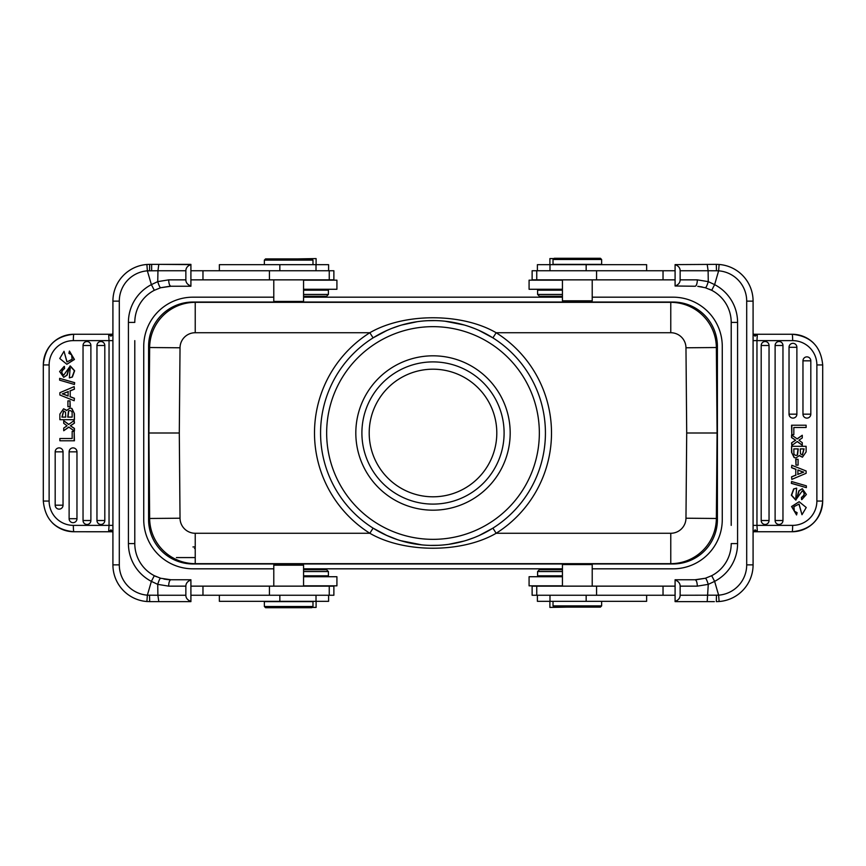 <?xml version="1.0" encoding="UTF-8"?>
<svg xmlns="http://www.w3.org/2000/svg" width="866" height="866" viewBox="0 0 866 866"><rect width="100%" height="100%" fill="white"/><g stroke="black" fill="none" stroke-linecap="round" stroke-linejoin="round"><path stroke-width="1.3" d="M675.09 586.141L532.125 586.141L532.125 595.256L675.09 595.256M714.363 601.632L675.09 601.632L675.09 580.177M718.986 264.466A36.762 36.762 0 0 1 719.116 264.476L718.628 270.831A30.386 30.386 0 0 1 746.698 301.13L746.698 564.87A30.386 30.386 0 0 1 718.628 595.169L714.623 581.367L708.269 584.366L697.314 586.141C697.162 582.288 696.416 580.166 695.052 579.755L675.09 579.755M675.09 580.003C678.446 581.27 680.124 583.316 680.146 586.141L680.146 595.256C680.081 598.135 678.392 600.181 675.09 601.383M731.207 525.37L731.207 322.401L737.583 322.401L737.583 543.599A42.542 42.542 0 0 1 714.623 581.367L711.69 575.695L705.379 578.25C706.093 578.488 707.057 580.523 708.269 584.366L707.197 601.632L683.999 601.632M716.474 595.213L716.312 601.632A36.762 36.762 0 0 0 716.323 601.632A36.762 36.762 0 0 1 716.312 601.632L719.116 601.524L718.628 595.169L680.146 595.256M705.303 578.272L696.145 579.744M705.379 578.25L695.052 579.755M753.084 527.946L753.084 338.054M753.084 337.404L753.084 335.629M755.423 335.813L753.517 334.254L792.109 334.254A6.376 0.552 90 0 1 792.661 340.63L756.96 340.63L757.339 334.254L755.044 336.181L753.084 333.497L753.084 330.606M716.323 264.368A36.762 36.762 0 0 0 716.312 264.368L675.09 264.617C678.446 265.873 680.124 267.919 680.146 270.744L680.146 279.859C680.081 282.738 678.392 284.784 675.09 285.996L695.052 286.245A6.376 2.262 -90 0 0 697.314 279.859L708.269 281.634L708.117 270.744L716.474 270.777L716.312 264.368L719.116 264.476A36.762 36.762 0 0 1 753.084 301.13L753.084 564.87A36.762 36.762 0 0 1 719.116 601.524A36.762 36.762 0 0 1 719.04 601.534A36.762 36.762 0 0 0 719.116 601.524M753.084 535.394L753.084 532.503L755.044 529.819L757.339 531.746L756.96 525.37L753.084 525.37L753.084 526.907M753.084 530.371L753.084 528.357M753.084 532.503L755.044 529.819M753.517 531.746L757.339 531.746L753.517 531.746L755.423 530.187M757.339 531.746L792.109 531.746A30.689 30.57 -90 0 0 822.678 501.057L816.876 501.057A24.313 24.216 -90 0 1 792.661 525.37A6.376 0.552 90 0 1 792.109 531.746C810.695 529.927 820.892 519.697 822.7 501.057L822.7 364.943L816.876 364.943M791.308 531.746L756.603 531.746M755.975 531.746L754.708 531.746M731.207 543.599A36.155 36.155 0 0 1 711.69 575.695A36.155 36.155 0 0 1 711.657 575.717A36.155 36.155 0 0 0 711.69 575.695A36.155 36.155 0 0 0 731.207 543.599L737.583 543.599M791.567 467.705L791.827 465.269L806.116 470.985L806.116 473.301L791.827 479.385L791.567 476.809L795.789 475.109L795.789 469.296L791.567 467.705L791.827 465.269M791.827 479.385L791.567 476.809M810.349 416.016A3.951 3.951 0 0 0 810.814 414.165A3.94 3.919 -90 0 1 806.885 418.105A3.94 3.919 -90 0 1 802.966 414.165L802.966 360.819A3.94 3.919 -90 0 1 810.544 359.401A3.94 3.919 -90 0 1 810.814 360.819L810.814 414.165L802.966 414.165M796.428 416.016A3.951 3.951 0 0 0 796.882 414.165A3.94 3.919 -90 0 1 792.964 418.105A3.94 3.919 -90 0 1 789.034 414.165L789.034 347.298A3.94 3.919 -90 0 1 796.623 345.88A3.94 3.919 -90 0 1 796.882 347.298L796.882 414.165L789.034 414.165M782.496 522.36A3.951 3.951 0 0 0 782.961 520.509A3.94 3.919 -90 0 1 779.043 524.45A3.94 3.919 -90 0 1 775.113 520.509L775.113 345.491A3.94 3.919 -90 0 1 782.702 344.083A3.94 3.919 -90 0 1 782.961 345.491L782.961 520.509L775.113 520.509M768.575 522.36A3.951 3.951 0 0 0 769.04 520.509A3.94 3.919 -90 0 1 765.111 524.45A3.94 3.919 -90 0 1 761.192 520.509L761.192 345.491A3.94 3.919 -90 0 1 768.575 343.64A3.94 3.919 -90 0 1 769.04 345.491L769.04 520.509L761.192 520.509M791.827 434.645L791.567 425.217L806.116 425.217L806.116 427.501L793.83 427.501L793.83 434.645L791.827 434.645L791.827 425.217M805.856 427.501L793.83 427.501M795.41 440.242L791.567 442.883L795.659 440.242L791.567 437.59L791.567 434.97L797.25 438.943L802.273 435.262L802.273 437.936L798.928 440.199L802.273 442.667L802.273 445.254L797.218 441.584M802.273 445.254L797.348 441.487L791.827 445.525L791.567 442.883M797.121 438.856L802.273 435.262M791.329 483.347L791.589 481.528L806.354 485.837L806.354 487.645L791.329 483.347L791.589 481.528M795.962 500.05L791.611 495.233L793.873 488.954L796.644 488.121L793.624 488.954L791.351 495.233L795.702 500.05L802.241 490.892C804.958 492.895 804.698 495.071 801.429 497.409L801.591 499.606L801.678 497.409C804.947 495.071 805.218 492.895 802.479 490.892L802.349 490.892M796.644 488.121L795.843 497.82L797.359 496.748L799.134 490.838L802.273 488.695L798.885 490.838L797.11 496.748L795.713 497.809M791.567 452.333L794.133 457.594L796.038 457.93L794.393 457.594L791.567 452.333L791.567 446.315L791.827 452.333M799.361 455.722L802.436 457.205L799.459 455.484L796.038 457.93M798.95 504.066L801.981 514.718L799.069 504.066L793.905 506.707L794.382 511.189L797.11 512.672L796.558 514.956L791.827 506.523L799.145 501.728L806.246 507.508L801.981 514.718M799.145 501.728L791.567 506.523L796.558 514.956M796.006 465.118L795.746 459.283L798.084 459.283L798.084 465.118L796.006 465.118L796.006 459.283M756.213 334.254L791.308 334.254M753.139 334.222L755.044 336.181M737.583 322.401A42.542 42.542 0 0 0 714.623 284.633L711.69 290.305A36.155 36.155 0 0 1 731.207 322.401M697.79 286.343L702.185 286.949M697.747 286.343L705.379 287.75L711.69 290.305A36.155 36.155 0 0 0 709.514 289.266A36.155 36.155 0 0 1 711.69 290.305M716.312 264.368L714.363 264.368M680.146 270.744L708.117 270.744L707.197 264.368M675.09 285.996L675.09 264.617M536.747 270.744L675.09 270.744L675.09 279.859L532.125 279.859L532.125 270.744L536.747 270.744L536.747 279.859M646.631 270.744L646.631 264.671L537.396 264.671L537.396 270.744M302.948 302.039L563.658 302.039L562.435 300.827L562.435 279.859M592.214 279.859L592.214 300.827L591.002 302.039L673.034 302.039A44.361 44.361 0 0 1 717.405 346.4L717.405 519.6A44.361 44.361 0 0 1 673.034 563.961L591.608 563.961M563.658 302.039L591.002 302.039M592.214 300.827L562.435 300.827M553.017 264.368L601.632 264.368L601.632 259.508L553.017 259.508L553.017 264.368M601.632 259.508L600.419 258.284L554.24 258.284L553.017 259.508M373.084 528.13L369.847 533.272L195.218 533.272A15.187 15.187 -90 0 1 180.031 518.214L179.294 433L148.909 433L149.645 518.474L148.909 433L149.645 347.526A45.573 45.573 180 0 1 195.229 302.342L670.771 302.342A45.573 45.573 0 0 1 716.355 347.526L717.091 433L714.06 433M685.969 347.786L686.706 433L717.091 433L716.355 518.474L717.091 433L716.355 347.526A45.573 45.573 0 0 0 670.771 302.342L670.771 332.728A15.187 15.187 0 0 1 685.969 347.786L716.355 347.526M592.214 297.179L673.034 297.179A49.221 49.221 0 0 1 722.266 346.4L722.266 519.6A49.221 49.221 0 0 1 673.034 568.821L592.214 568.821M273.786 297.179L192.966 297.179A49.221 49.221 0 0 0 143.734 346.4L143.734 519.6A49.221 49.221 0 0 0 192.966 568.821L273.786 568.821M303.565 568.821L562.435 568.821M562.435 297.179L303.565 297.179M563.052 563.961L192.966 563.961A44.361 44.361 0 0 1 148.595 519.6L148.595 346.4A44.361 44.361 0 0 1 192.966 302.039L274.392 302.039M194.482 548.438L195.229 548.438M195.229 546.944L192.966 546.944M369.197 433A63.803 63.803 0 0 0 433 496.803A63.803 63.803 0 0 0 496.803 433A63.803 63.803 0 0 0 433 369.197A63.803 63.803 0 0 0 369.197 433M433 504.099A71.099 71.099 0 0 0 504.099 433A71.099 71.099 0 0 0 433 361.901A71.099 71.099 0 0 0 361.901 433A71.099 71.099 0 0 0 433 504.099M433 510.182A77.182 77.182 0 0 0 510.182 433A77.182 77.182 0 0 0 433 355.818A77.182 77.182 0 0 0 355.818 433A77.182 77.182 0 0 0 433 510.182M433 545.428A112.428 112.428 0 0 0 545.428 433A112.428 112.428 0 0 0 433 320.572A112.428 112.428 0 0 0 320.572 433A112.428 112.428 0 0 0 433 545.428A112.428 112.428 0 0 1 320.572 433A112.428 112.428 0 0 1 433 320.572M492.776 528.217L479.006 535.578M464.1 541.034L448.805 544.303M448.805 321.697L464.1 324.966M478.995 330.422L492.786 337.794M373.224 337.783L386.994 330.422M401.9 324.966L417.195 321.697M179.294 433L180.031 347.786L149.645 347.526A45.573 45.573 180 0 1 195.229 302.342L195.229 332.728L369.847 332.728A118.501 118.501 0 0 0 369.847 533.272C404.054 553.201 461.914 553.222 496.153 533.272L492.916 528.13A112.428 112.428 0 0 0 492.916 337.87L496.153 332.728C461.924 312.799 404.13 312.767 369.847 332.728L373.084 337.87M417.195 544.303L401.9 541.034M387.005 535.578L373.214 528.206M195.229 533.272L195.229 563.658L670.771 563.658L670.771 533.272L496.153 533.272A118.501 118.501 0 0 0 496.153 332.728L670.771 332.728M176.404 557.574L195.229 557.574M148.909 433L151.94 433M716.355 518.474A45.573 45.573 180 0 1 670.771 563.658A45.573 45.573 180 0 0 716.355 518.474L685.969 518.214A15.187 15.187 180 0 1 670.771 533.272M149.645 518.474A45.573 45.573 -90 0 0 195.229 563.658A45.573 45.573 -90 0 1 149.645 518.474L180.031 518.214M302.342 563.961L303.565 565.173L273.786 565.173L274.998 563.961M273.786 565.173L273.786 586.141M303.565 586.141L303.565 565.173M312.983 601.632L264.368 601.632L264.368 606.492L312.983 606.492L312.983 601.632M264.368 606.492L265.581 607.716L311.76 607.716L312.983 606.492M333.875 586.141L190.91 586.141L190.91 595.256L333.875 595.256L333.875 586.141M190.91 579.755L170.948 579.755L190.91 579.755L190.91 601.632L158.803 601.632L190.91 601.632M160.621 578.25C159.864 578.466 158.9 580.501 157.731 584.366L151.377 581.367L147.372 595.169A30.386 30.386 0 0 1 119.302 564.87L119.302 301.13A30.386 30.386 0 0 1 147.372 270.831L151.377 284.633A42.542 42.542 0 0 0 128.417 322.401L128.417 543.599A42.542 42.542 0 0 0 151.377 581.367L154.31 575.695L160.621 578.25L170.948 579.755A6.376 2.262 90 0 0 168.686 586.141L157.731 584.366L157.883 595.256L147.372 595.169L146.884 601.524L151.637 601.632M149.526 595.223L149.688 601.632A36.762 36.762 0 0 1 149.677 601.632A36.762 36.762 0 0 0 149.688 601.632L158.803 601.632L157.883 595.256L185.854 595.256L185.854 586.141C185.919 583.262 187.608 581.216 190.91 580.003M190.91 601.383C187.554 600.127 185.876 598.081 185.854 595.256M163.912 579.062L168.307 579.657M112.861 531.778L110.577 530.187L108.661 531.746L109.04 525.37L73.339 525.37A6.376 0.552 90 0 0 73.891 531.746L112.916 531.778L110.956 529.819L112.916 532.503L112.916 535.394M109.787 531.746L74.692 531.746M74.433 398.295L74.173 400.731L59.884 395.015L59.884 392.699L74.173 386.615L74.433 389.191L70.211 390.891L70.211 396.704L74.433 398.295L74.173 400.731M74.173 386.615L74.433 389.191M55.651 449.984A3.951 3.951 0 0 0 55.186 451.835A3.94 3.919 90 0 1 59.115 447.895A3.94 3.919 90 0 1 63.034 451.835L63.034 505.181A3.94 3.919 90 0 1 55.456 506.599A3.94 3.919 90 0 1 55.186 505.181L55.186 451.835L63.034 451.835M69.572 449.984A3.951 3.951 0 0 0 69.118 451.835A3.94 3.919 90 0 1 73.036 447.895A3.94 3.919 90 0 1 76.966 451.835L76.966 518.702A3.94 3.919 90 0 1 69.377 520.12A3.94 3.919 90 0 1 69.118 518.702L69.118 451.835L76.966 451.835M83.504 343.64A3.951 3.951 0 0 0 83.039 345.491A3.94 3.919 90 0 1 86.957 341.55A3.94 3.919 90 0 1 90.887 345.491L90.887 520.509A3.94 3.919 90 0 1 83.298 521.917A3.94 3.919 90 0 1 83.039 520.509L83.039 345.491L90.887 345.491M97.425 343.64A3.951 3.951 0 0 0 96.96 345.491A3.94 3.919 90 0 1 100.889 341.55A3.94 3.919 90 0 1 104.808 345.491L104.808 520.509A3.94 3.919 90 0 1 97.425 522.36A3.94 3.919 90 0 1 96.96 520.509L96.96 345.491L104.808 345.491M74.173 431.355L74.433 440.783L59.884 440.783L59.884 438.499L72.17 438.499L72.17 431.355L74.173 431.355L74.173 440.783M60.144 438.499L72.17 438.499M70.59 425.758L74.433 423.117L70.341 425.758L74.433 428.41L74.433 431.03L68.75 427.057L63.727 430.738L63.727 428.064L67.072 425.801L63.727 423.333L63.727 420.746L68.782 424.416M63.727 420.746L68.652 424.513L74.173 420.475L74.433 423.117M68.879 427.144L63.727 430.738M74.671 382.653L74.411 384.472L59.646 380.163L59.646 378.355L74.671 382.653L74.411 384.472M70.038 365.95L74.389 370.767L72.127 377.046L69.356 377.879L72.376 377.046L74.649 370.767L70.298 365.95L63.759 375.108C61.042 373.105 61.302 370.929 64.571 368.591L64.409 366.394L64.322 368.591C61.053 370.929 60.782 373.105 63.521 375.108L63.651 375.108M69.356 377.879L70.157 368.18L68.641 369.252L66.866 375.162L63.727 377.305L67.115 375.162L68.89 369.252L70.287 368.191M74.433 413.667L71.867 408.406L69.962 408.07L71.607 408.406L74.433 413.667L74.433 419.685L74.173 413.667M66.639 410.278L63.564 408.795L66.541 410.516L69.962 408.07M67.05 361.934L64.019 351.282L66.931 361.934L72.094 359.293L71.618 354.811L68.89 353.328L69.442 351.044L74.173 359.477L66.855 364.272L59.754 358.492L64.019 351.282M66.855 364.272L74.433 359.477L69.442 351.044M69.994 400.882L70.254 406.717L67.916 406.717L67.916 400.882L69.994 400.882L69.994 406.717M112.916 330.606L112.851 334.189L108.661 334.254L109.04 340.63L73.339 340.63A24.313 24.216 90 0 0 49.124 364.943L43.322 364.943A30.689 30.57 90 0 1 73.891 334.254A6.376 0.552 90 0 0 73.339 340.63M110.577 335.813L112.916 334.222L110.956 336.181L108.661 334.254L73.891 334.254C55.305 336.073 45.108 346.303 43.3 364.943L43.3 501.057L49.124 501.057M74.692 334.254L109.397 334.254M110.025 334.254L111.292 334.254M134.793 340.63L134.793 543.599A36.155 36.155 0 0 0 156.486 576.734A36.155 36.155 0 0 1 154.31 575.695M112.916 335.629L112.916 337.643M112.916 338.054L112.916 527.946M119.302 564.87L112.916 564.87A36.762 36.762 0 0 0 147.014 601.534A36.762 36.762 0 0 1 112.916 564.87L112.916 301.13A36.762 36.762 0 0 1 146.884 264.476L149.688 264.368A36.762 36.762 0 0 0 149.677 264.368A36.762 36.762 0 0 1 149.688 264.368L151.637 264.368L151.637 270.744M112.916 528.596L112.916 530.371M110.956 336.181L112.916 333.497M119.302 301.13L112.916 301.13A36.762 36.762 0 0 1 146.96 264.466A36.762 36.762 0 0 0 112.916 301.13A36.762 36.762 0 0 1 146.884 264.476L147.372 270.831L157.958 270.744L157.731 281.634L168.686 279.859C168.838 283.712 169.584 285.834 170.948 286.245L190.91 286.245L170.948 286.245L160.621 287.75C159.907 287.512 158.943 285.477 157.731 281.634L151.377 284.633L154.31 290.305L160.621 287.75M160.697 287.728L169.855 286.256M190.91 285.823L190.91 285.996C187.554 284.73 185.876 282.684 185.854 279.859L185.854 270.744C185.919 267.865 187.608 265.819 190.91 264.617L158.803 264.368L157.958 270.744L185.854 270.744M151.637 264.368L190.91 264.368M158.803 264.368L149.688 264.368L149.526 270.787M190.91 264.617L190.91 285.996M190.91 279.859L333.875 279.859L333.875 270.744L190.91 270.744M303.565 289.276L336.917 289.276L336.917 280.162L303.565 280.162M303.565 296.269L326.579 296.269L328.409 294.451L328.409 290.197L303.565 290.197M328.409 294.451L303.565 294.451M274.695 302.342L273.786 301.433L273.786 279.859M303.565 279.859L303.565 301.433L302.645 302.342M303.565 301.433L273.786 301.433M328.604 270.744L328.604 264.671L219.369 264.671L219.369 270.744M316.101 264.671L316.101 258.588L298.175 258.891M264.368 264.671L264.368 260.114L312.983 260.114L312.983 264.671M312.983 260.114L311.76 258.891L265.581 258.891L264.368 260.114M154.31 290.305A36.155 36.155 0 0 0 134.793 322.401A36.155 36.155 0 0 1 154.31 290.305A36.155 36.155 0 0 1 154.343 290.283A36.155 36.155 0 0 0 154.31 290.305M70.211 390.891L70.211 396.704M69.962 396.704L74.173 398.295M74.173 389.191L69.962 390.891M62.233 393.868A17.591 17.526 90 0 1 64.257 394.506L64.495 394.517A17.591 17.526 -90 0 0 62.471 393.868L68.1 391.627L68.1 396.011L64.257 394.506M62.471 393.868L68.338 391.627M68.1 395.914L64.495 394.517M74.433 428.41L74.173 431.03M70.341 425.758L74.173 428.41M74.173 420.475L74.173 423.117M59.646 378.355L74.411 382.653M63.727 377.305L59.624 371.536L64.16 366.394M74.173 419.685L59.884 419.685L59.884 414.089L63.564 408.795M72.105 412.4L71.748 411.35L69.897 410.484L68.49 410.982L67.743 417.098L72.17 417.098L72.105 412.4M65.74 417.098L61.897 417.098L63.586 411.014L65.502 412.119L65.74 417.098L62.136 417.098L63.705 411.014M70.016 410.484L68.739 410.982L67.981 417.098L72.17 417.098M219.369 595.256L219.369 601.329L328.604 601.329L328.604 595.256M312.074 607.412L316.101 607.412L316.101 601.329M303.565 585.838L336.917 585.838L336.917 576.724L303.565 576.724M303.565 575.803L328.409 575.803L328.409 571.549L303.565 571.549M328.409 571.549L326.579 569.731L303.565 569.731M563.355 563.658L562.435 564.567L592.214 564.567L591.305 563.658M592.214 564.567L592.214 586.141M562.435 586.141L562.435 564.567M562.435 576.724L529.083 576.724L529.083 585.838L562.435 585.838M562.435 569.731L539.421 569.731L537.591 571.549L537.591 575.803L562.435 575.803M537.591 571.549L562.435 571.549M537.396 595.256L537.396 601.329L646.631 601.329L646.631 595.256M549.899 601.329L549.899 607.412L567.825 607.109M601.632 601.329L601.632 605.886L553.017 605.886L553.017 601.329M553.017 605.886L554.24 607.109L600.419 607.109L601.632 605.886M553.926 258.588L549.899 258.588L549.899 264.671M562.435 280.162L529.083 280.162L529.083 289.276L562.435 289.276M562.435 290.197L537.591 290.197L537.591 294.451L562.435 294.451M537.591 294.451L539.421 296.269L562.435 296.269M705.379 287.75C706.136 287.534 707.1 285.499 708.269 281.634L714.623 284.633L718.628 270.831L716.474 270.777M795.789 475.109L795.789 469.296M796.038 469.296L791.827 467.705M791.827 476.809L796.038 475.109M803.767 472.132A17.591 17.526 -90 0 1 801.743 471.494L801.505 471.483A17.591 17.526 90 0 0 803.529 472.132L797.9 474.373L797.9 469.989L801.743 471.494M803.529 472.132L797.662 474.373M797.9 470.086L801.505 471.483M791.567 437.59L791.827 434.97M795.659 440.242L791.827 437.59M791.827 445.525L791.827 442.883M806.354 487.645L791.589 483.347M802.273 488.695L806.376 494.464L801.84 499.606M791.827 446.315L806.116 446.315L806.116 451.911L802.436 457.205M793.895 453.6L794.252 454.65L796.103 455.516L797.51 455.018L798.257 448.902L793.83 448.902L793.895 453.6M800.26 448.902L804.103 448.902L802.414 454.986L800.498 453.881L800.26 448.902L803.865 448.902L802.295 454.986M795.984 455.516L797.261 455.018L798.019 448.902L793.83 448.902M680.146 586.141L697.314 586.141M792.661 525.37L756.96 525.37L756.96 340.63L753.084 340.63L753.084 339.245M792.661 340.63A24.313 24.216 -90 0 1 816.876 364.911L816.876 501.057M822.7 364.943C820.892 346.303 810.695 336.073 792.109 334.254A30.689 30.57 -90 0 1 813.704 343.217M719.116 264.476A36.762 36.762 0 0 1 753.084 301.13L746.698 301.13M746.698 564.87L753.084 564.87M680.146 279.859L697.314 279.859M663.031 270.744L663.031 279.859M596.577 270.744L596.577 279.859M586.163 264.671L586.163 270.744M433 326.655A106.345 106.345 0 0 1 539.345 433A106.345 106.345 0 0 1 433 539.345A106.345 106.345 0 0 1 326.655 433A106.345 106.345 0 0 1 433 326.655M492.916 528.13A112.428 112.428 0 0 0 492.916 337.87M686.706 433L685.969 518.214M180.031 347.786A15.187 15.187 180 0 1 195.229 332.728M185.854 586.141L168.686 586.141M43.3 501.057C45.108 519.697 55.305 529.927 73.891 531.746A30.689 30.57 90 0 1 52.296 522.783M73.339 525.37A24.313 24.216 90 0 1 49.124 501.068L49.124 364.943M112.916 526.755L112.916 525.37L109.04 525.37L109.04 340.63L112.916 340.63L112.916 339.093M185.854 279.859L168.686 279.859M202.969 279.859L202.969 270.744M269.423 279.859L269.423 270.744M279.837 270.744L279.837 264.671M128.417 322.401L134.793 322.401M128.417 543.599L134.793 543.599M55.186 451.835L55.186 505.181L63.034 505.181M69.118 451.835L69.118 518.702L76.966 518.702M83.039 345.491L83.039 520.509L90.887 520.509M96.96 345.491L96.96 520.509L104.808 520.509M202.969 595.256L202.969 586.141M269.423 595.256L269.423 586.141M279.837 601.329L279.837 595.256M663.031 586.141L663.031 595.256M596.577 586.141L596.577 595.256M586.163 595.256L586.163 601.329M810.814 414.165L810.814 360.819L802.966 360.819M796.882 414.165L796.882 347.298L789.034 347.298M782.961 520.509L782.961 345.491L775.113 345.491M769.04 520.509L769.04 345.491L761.192 345.491M753.084 531.789L753.084 529.537M753.084 336.722L753.084 334.438M753.344 334.233L753.084 333.497M386.193 330.79L389.895 329.167M392.038 328.301L399.486 325.692M406.923 323.646L417.444 321.654M428.15 320.68L435.078 320.593M445.167 321.243L464.165 324.977M469.372 326.623L474.189 328.398M386.139 535.188L397.548 539.691M400.763 540.698L421.807 544.866M430.748 545.396L438.142 545.309M449.129 544.259L459.261 542.311M466.655 540.265L473.583 537.84M476.56 536.639L479.807 535.22M112.916 334.211L112.916 336.463M112.483 334.254L108.661 334.254M112.916 529.278L112.916 531.562M112.656 531.767L112.916 532.503M329.253 270.744L329.253 279.859M321.719 289.276L321.719 290.197M316.014 264.671L316.014 270.744M170.948 579.755L168.253 579.657M55.186 505.181A3.951 3.951 0 0 0 55.64 507.021M69.118 518.702A3.951 3.951 0 0 0 69.561 520.542M83.039 520.509A3.951 3.951 0 0 0 83.493 522.35M96.96 520.509A3.951 3.951 0 0 0 97.425 522.36M329.253 595.256L329.253 586.141M316.014 595.256L316.014 601.329M321.719 576.724L321.719 575.803M536.747 595.256L536.747 586.141M544.281 576.724L544.281 575.803M549.986 601.329L549.986 595.256M549.986 270.744L549.986 264.671M544.281 289.276L544.281 290.197M810.814 360.819A3.951 3.951 0 0 0 810.36 358.979M796.882 347.298A3.951 3.951 0 0 0 796.439 345.458M782.961 345.491A3.951 3.951 0 0 0 782.507 343.65M769.04 345.491A3.951 3.951 0 0 0 768.575 343.64"/></g></svg>
